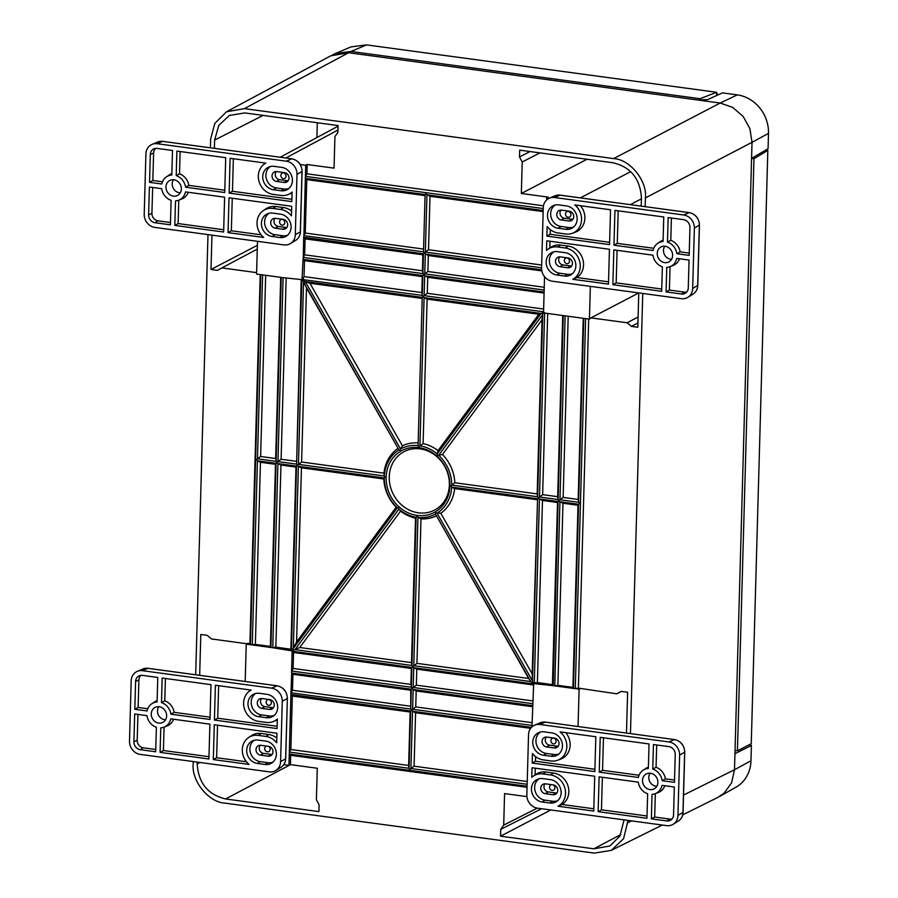 <?xml version="1.0" encoding="UTF-8"?>
<svg xmlns="http://www.w3.org/2000/svg" width="898" height="898" viewBox="0 0 898 898"><rect width="100%" height="100%" fill="white"/><g stroke="black" fill="none" stroke-linecap="round" stroke-linejoin="round"><path stroke-width="1.35" d="M335.65 53.397L351.096 46.864L366.53 44.9L716.525 92.27L717.704 95.031M716.492 95.592L716.57 92.415M766.331 149.719L767.835 150.404L753.972 158.722L751.57 158.396L734.946 753.703L751.402 745.463L749.437 744.644M767.835 150.404L751.256 743.701L737.438 750.807L753.972 158.722M735.035 750.481L737.438 750.807M366.53 44.9L350.995 51.467L700.137 98.724L716.525 92.27M700.092 100.25L700.137 98.724M350.995 51.467L335.493 53.453L332.26 55.081M296.587 641.924L396.175 507.224L397.354 507.819L293.309 648.524L298.394 466.331L301.447 467.824L296.587 641.924L292.097 650.376L293.231 651.364L411.89 667.427L411.329 668.438L293.545 652.487L293.096 668.46L291.558 671.592L292.131 651.072L291.435 649.142L296.542 466.084L297.272 465.344L298.394 466.331L384.288 477.961L384.995 477.22L384.333 475.985L298.45 464.367L303.546 282.174L398.97 449.887L400.014 450.414L400.53 448.978A36.964 32.822 62.7 0 1 418.086 445.588L418.76 446.8L423.093 443.59A38.94 34.573 62.7 0 1 438.033 450.605L538.867 314.233L541.056 313.447L437.191 453.939L437.169 455.443L442.445 454.511L542.044 319.811L542.616 312.818L541.056 313.447L424.081 297.62L422.958 296.621L422.228 297.361L418.086 445.588L422.228 297.361L305.253 281.534L303.288 280.423L306.476 287.921L301.605 462.021L297.272 465.344L296.598 464.109L301.829 279.648L282.5 277.572M533.131 684.916L416.795 669.167L413.742 667.674L532.413 683.737L534.321 682.02L533.861 683.603L532.66 682.289L532.155 673.803L440.806 513.263L435.564 512.893L435.508 514.094L530.774 681.537L528.697 678.484L416.953 663.364L420.994 518.887L416.818 516.507L416.088 517.237L411.946 665.452L413.742 667.674L413.192 687.486L412.014 688.474L413.136 689.462L412.586 709.274L410.678 710.991L409.073 768.284L409.746 769.507L414.079 766.185L527.238 781.507M442.445 454.511A38.94 34.573 62.7 0 1 454.815 482.754L450.583 486.099L451.694 487.086A36.964 32.822 62.7 0 1 437.068 513.185L532.492 680.897L537.576 498.704L538.306 497.963L539.429 498.962L534.321 682.02M768.497 133.375L752.019 142.333L751.57 158.362L768.071 148.709L768.497 133.375A35.213 31.262 -117.3 0 0 737.325 94.885L722.475 92.876L707.68 99.577L698.24 100.06L720.196 103.034L613.603 158.609L244.413 108.636L348.559 52.735L698.24 100.06M645.179 206.652L645.426 197.897L752.019 142.333L749.897 128.65L743.106 116.381L732.678 107.39L720.196 103.034L737.325 94.885M553.595 738.1A2.997 2.66 62.7 0 1 553.437 743.903A2.997 2.66 62.7 0 1 553.595 738.1M553.235 784.886A5.074 4.501 62.7 0 1 557.546 788.893A5.074 4.501 62.7 0 1 555.694 794.158A5.074 4.501 62.7 0 1 552.966 794.719L545.266 793.686A5.074 4.501 62.7 0 1 540.877 789.342A5.074 4.501 62.7 0 1 543.346 784.122A5.074 4.501 62.7 0 1 545.535 783.842L553.235 784.886A2.997 2.66 62.7 0 1 552.135 790.375A2.997 2.66 62.7 0 1 551.338 784.628M567.008 257.894A2.997 2.66 62.7 0 1 566.84 263.698A2.997 2.66 62.7 0 1 567.008 257.894M568.311 211.412A2.997 2.66 62.7 0 1 568.142 217.226A2.997 2.66 62.7 0 1 568.311 211.412M282.253 219.348A2.997 2.66 62.7 0 1 282.084 225.151A2.997 2.66 62.7 0 1 282.253 219.348M283.543 172.876A2.997 2.66 62.7 0 1 283.386 178.68A2.997 2.66 62.7 0 1 283.543 172.876M268.839 699.553A2.997 2.66 62.7 0 1 268.67 705.357A2.997 2.66 62.7 0 1 268.839 699.553M268.48 746.339A5.074 4.501 62.7 0 1 272.79 750.346A5.074 4.501 62.7 0 1 270.938 755.622A5.074 4.501 62.7 0 1 268.199 756.183L260.51 755.139A5.074 4.501 62.7 0 1 256.121 750.807A5.074 4.501 62.7 0 1 258.59 745.576A5.074 4.501 62.7 0 1 260.779 745.295L268.48 746.339A2.997 2.66 62.7 0 1 267.38 751.839A2.997 2.66 62.7 0 1 266.571 746.081M543.155 211.602L430.007 196.28L425.832 193.8L425.102 194.54L423.497 251.822L425.102 194.54L305.511 178.354L305.376 176.917L306.914 173.797L543.47 205.81M305.511 178.354L306.757 179.6L305.264 233.053L303.917 235.635L423.497 251.822L424.17 253.056L428.514 249.734L541.662 265.045M530.662 728.323L415.572 712.743L412.53 711.25L410.734 709.027L410.723 690.214L292.939 674.275L291.693 673.029L411.284 689.215L410.723 690.214M544.076 293.074L427.74 277.325L423.564 274.844L427.897 271.51L544.244 287.259M544.109 291.996L424.698 275.832L424.137 295.644L422.958 296.621L422.284 295.397L302.009 279.491L303.086 259.039L304.489 260.644L304.04 276.618L421.824 292.557L422.273 276.584L304.489 260.644M303.3 257.423L303.692 237.252L423.452 253.797L422.891 273.609L303.3 257.423L304.658 254.83L422.442 270.781L422.879 254.796L424.17 253.056L428.346 255.537L427.897 271.51M291.749 671.053L411.34 687.239L411.89 667.427L416.953 663.364M418.423 512.814A32.957 29.252 -117.3 0 0 449.37 484.931A32.957 29.252 -117.3 0 0 420.208 448.91A32.957 29.252 -117.3 0 0 389.249 476.793A32.957 29.252 -117.3 0 0 418.423 512.814M210.413 147.8L210.648 139.055L214.824 123.419L226.554 111.756L330.689 55.856L348.559 52.735M662.264 825.049L611.28 850.384L594.207 853.1L225.016 803.126C208.751 802.486 191.252 780.878 193.205 763.839L193.261 761.56M611.28 850.384L623.571 838.71L628.028 820.413M630.452 733.61L642.755 293.455M734.946 753.703L734.497 769.732L683.535 795.056M226.554 111.756L244.413 108.636M207.988 234.603L195.685 674.757M645.426 197.897C647.368 180.846 629.868 159.238 613.603 158.609M624.054 819.874L619.979 836.083L609.798 846.006L593.87 848.812L500.534 836.184L500.725 829.37L503.699 825.116L504.575 793.596L526.924 796.616M527.07 787.31L290.671 755.319L290.413 764.613L317.286 768.25L316.399 799.759L319.116 804.788L318.925 811.601L225.6 798.962C207.898 794.73 198.424 783.034 197.19 763.884L197.246 762.099M199.67 675.296L200.804 634.482L207.214 635.346L211.501 638.961L246.95 643.754M251.676 644.865L271.151 647.503L270.399 646.437L255.369 644.405L250.665 644.73L249.902 643.664L247.691 643.372L246.243 644.135L245.199 681.459M249.902 643.664L260.218 274.564M256.626 272.622L221.862 267.918L217.406 270.354L210.996 269.479L211.962 235.141M214.386 148.338L214.611 140.077L218.798 125.383L229.338 115.46L244.761 112.924L338.086 125.552L337.895 132.354L334.92 136.619L334.045 168.139L307.172 164.502L306.914 173.797M546.68 199.917L546.736 197.897L548.207 197.122L521.345 193.485L522.221 161.977L519.504 156.937L519.695 150.134L613.031 162.774C630.699 166.983 640.173 178.68 641.43 197.852L641.206 206.113M590.94 317.881L638.77 292.939L637.816 327.254L631.417 326.389L627.13 322.775L590.94 317.881L589.436 319.127L590.356 286.361M588.695 319.026L578.379 688.126L575.281 688.553L585.619 318.599M626.478 733.071L627.623 692.246L621.214 691.381L616.758 693.817L578.379 688.126M682.738 814.868L717.805 797.435L724.203 793.08L731.623 782.73L734.497 769.732L750.975 760.786L751.402 745.463M503.699 825.116L537.296 808.121M500.725 829.37L541.595 808.716M500.534 836.184L550.833 809.962M616.758 693.817L621.517 691.426M627.13 322.775L638.108 316.994M631.417 326.389L637.939 322.954M519.504 156.937L530.044 151.537M522.221 161.977L539.956 152.873M521.345 193.485L587.023 159.249M546.736 197.897L549.25 198.245M307.172 164.502L305.702 165.277L305.376 176.917M300.258 164.536L305.702 165.277M210.996 269.479L257.389 245.311M316.904 137.54L317.308 122.745M221.862 267.918L257.277 249.105M290.413 764.613L288.943 765.354L283.768 764.647M290.671 755.319L289.437 754.062L527.104 786.233M289.482 752.097L290.84 749.504L408.624 765.444L409.073 768.284L289.482 752.097L289.437 754.062M289.268 753.703L288.943 765.354M719.152 796.717L735.945 787.22A35.213 31.262 -117.3 0 0 750.975 760.786M578.065 726.516L579.098 689.181L575.281 688.553M573.676 688.452L554.189 685.814L557.883 685.354L572.913 687.385L574.686 688.586M552.932 685.533L552.427 684.613L537.397 682.581L542.482 500.455L539.429 498.962L558.073 501.477L553.179 685.679L533.861 683.603M533.681 683.58L531.964 726.875M580.591 688.429L579.098 689.181M573.429 688.306L578.57 504.261L578.009 505.26L562.979 503.228L559.925 501.735L578.57 504.261L579.289 503.52L578.166 499.456L583.229 318.285M585.025 318.521L589.436 319.127M544.536 276.685L543.548 312.178L544.21 312.998L584.014 318.386M257.49 241.304L256.581 274.07L281.489 277.437M303.917 235.635L305.354 177.995M265.673 275.304L260.622 456.476L256.278 459.798L257.412 460.786L276.045 463.312L275.484 464.311L260.454 462.279L257.412 460.786L252.271 644.831M262.003 274.799L260.992 274.665M250.665 644.73L246.243 644.135M289.302 752.636L290.93 694.446L410.678 710.991L410.117 712.002L292.333 696.062L291.087 694.805M292.939 674.275L292.49 690.248L290.952 693.379L291.693 673.029M291.637 650.814L272.161 647.638L272.768 647.604L277.909 463.559L280.951 465.052L275.866 647.177L272.768 647.604M531.93 726.909L531.986 725.999M532.57 705.289L532.593 704.223M532.413 683.737L533.67 683.76M537.397 682.581L533.872 683.064M553.179 685.679L554.189 685.814M578.009 505.26L572.913 687.385M564.528 315.748L563.517 315.613M544.222 312.459L544.603 313.93L542.807 311.707L424.137 295.644L427.291 293.298L543.638 309.047M544.042 312.437L542.964 313.424M544.053 312.246L542.807 311.707M544.121 291.659L544.154 290.582M306.757 179.6L424.541 195.551M303.726 236.174L303.692 237.252M304.658 254.83L305.096 238.857L303.861 237.611M303.12 257.962L303.086 259.039M302.514 279.559L304.04 276.618M301.997 279.682L301.717 281.052M303.625 279.334L302.435 280.311L303.053 280.951M255.369 644.405L260.454 462.279M271.151 647.503L272.161 647.638M291.468 650.253L290.896 649.22L275.866 647.177M291.435 649.142L291.457 650.792M291.626 651.005L293.231 651.364M293.545 652.487L292.131 651.072M291.558 671.592L291.536 672.669M290.952 693.379L290.93 694.446M290.84 749.504L292.333 696.062M415.572 712.743L414.079 766.185M532.525 706.704L416.189 690.955L415.74 706.928L532.076 722.677M416.795 669.167L416.346 685.152L532.694 700.9M552.427 684.613L557.512 502.487L542.482 500.455M562.979 503.228L557.883 685.354M568.198 316.242L563.136 497.413L578.166 499.456M563.136 497.413L558.803 500.736L559.925 501.735L554.784 685.78M547.701 313.469L542.639 494.641L557.669 496.684L562.732 315.512M454.815 482.754L537.172 493.9L537.633 496.74L451.75 485.111A36.964 32.822 62.7 0 0 438.684 455.252L542.718 314.547L537.633 496.74L538.306 497.963L542.639 494.641M427.74 277.325L427.291 293.298M541.831 270.904L428.346 255.537M430.007 196.28L428.514 249.734M305.264 233.053L423.048 248.993M422.879 254.796L305.096 238.857M421.824 292.557L422.284 295.397L422.835 275.585L423.564 274.844L422.442 270.781M301.2 280.109L296.598 464.109L277.953 461.594L276.775 462.571L275.652 458.508L280.704 277.336M286.17 278.077L281.108 459.248L296.138 461.28M260.622 456.476L275.652 458.508M270.399 646.437L275.484 464.311M290.896 649.22L295.981 467.083L280.951 465.052M270.904 647.357L276.045 463.312L276.775 462.571L277.909 463.559L296.542 466.084L295.981 467.083M293.096 668.46L410.88 684.411L411.329 668.438M292.49 690.248L410.274 706.198M408.624 765.444L410.117 712.002M416.189 690.955L413.136 689.462L532.559 705.626M415.74 706.928L412.586 709.274L532.009 725.438M416.346 685.152L413.192 687.486L532.615 703.65M528.697 678.484L435.508 514.094A36.964 32.822 62.7 0 1 417.94 517.484L413.798 665.71L530.774 681.537L532.278 682.884L532.66 682.289M563.271 315.58L558.129 499.513L558.803 500.736L557.512 502.487M544.603 313.93L539.485 496.987L558.129 499.513L557.669 496.684M422.273 276.584L422.835 275.585L303.243 259.387M281.108 459.248L277.953 461.594L283.094 277.662M291.143 692.841L410.734 709.027L411.284 689.215L412.014 688.474L410.88 684.411M292.748 649.815L292.95 650.489L299.752 647.503L411.486 662.623L415.527 518.146A38.94 34.573 62.7 0 1 400.587 511.13L299.752 647.503M532.155 673.803L537.576 498.704L451.694 487.086L454.646 488.568A38.94 34.573 62.7 0 1 440.806 513.263M537.172 493.9L542.044 319.811M438.033 450.605L437.191 453.939A36.964 32.822 62.7 0 0 419.938 445.835L424.081 297.62L427.134 299.113L538.867 314.233M309.933 283.24L402.416 445.79L400.53 448.978L305.253 281.534L309.933 283.24L421.667 298.372M400.587 511.13L398.847 509.132L294.971 649.624L411.946 665.452L411.486 662.623M436.215 515.946A38.94 34.573 62.7 0 1 420.994 518.887M537.015 499.715L454.646 488.568M427.134 299.113L423.093 443.59M402.416 445.79A38.94 34.573 62.7 0 1 417.626 442.849M301.605 462.021L383.974 473.167L384.333 475.985A36.964 32.822 62.7 0 1 398.97 449.887L306.476 287.921M383.974 473.167A38.94 34.573 62.7 0 1 397.814 448.461M396.175 507.224A38.94 34.573 62.7 0 1 383.805 478.982L301.447 467.824M415.527 518.146L416.088 517.237A36.964 32.822 62.7 0 1 398.847 509.132L398.409 507.864L397.354 507.819A36.964 32.822 62.7 0 1 384.288 477.961L383.805 478.982M159.159 706.737A8.441 7.487 62.7 0 1 166.343 713.461A8.441 7.487 62.7 0 1 163.144 722.228A8.441 7.487 62.7 0 1 158.71 723.092A8.441 7.487 62.7 0 1 151.425 715.953A8.441 7.487 62.7 0 1 155.399 707.254A8.441 7.487 62.7 0 1 159.159 706.737M158.856 706.692A8.06 7.15 -117.3 0 0 158.261 714.673A8.06 7.15 -117.3 0 0 164.626 719.668A8.06 7.15 -117.3 0 0 165.591 719.736M260.285 745.261A4.827 4.277 -117.3 0 0 263.473 753.366L271.174 754.41A4.827 4.277 -117.3 0 0 272.184 754.421M261.599 698.509A4.827 4.277 -117.3 0 0 264.775 706.614L272.476 707.658A4.827 4.277 -117.3 0 0 273.486 707.669M269.782 699.587A5.074 4.501 62.7 0 1 274.092 703.594A5.074 4.501 62.7 0 1 272.24 708.87A5.074 4.501 62.7 0 1 269.512 709.431L261.812 708.387A5.074 4.501 62.7 0 1 257.423 704.043A5.074 4.501 62.7 0 1 259.892 698.824A5.074 4.501 62.7 0 1 262.093 698.543L269.782 699.587M272.891 762.133A11.797 10.473 62.7 0 1 268.019 762.705L260.33 761.661A11.797 10.473 62.7 0 1 250.34 752.479A11.797 10.473 62.7 0 1 254.403 740.21M161.483 702.573L162.168 678.046L210.996 684.646L210.02 719.478L170.889 714.191A13.257 11.775 -117.3 0 0 161.483 702.573L164.794 700.788L165.423 678.484M265.707 741.097A12.056 10.697 62.7 0 1 275.955 750.616A12.056 10.697 62.7 0 1 271.544 763.143A12.056 10.697 62.7 0 1 265.056 764.479L257.356 763.435A12.056 10.697 62.7 0 1 246.939 753.13A12.056 10.697 62.7 0 1 252.809 740.727A12.056 10.697 62.7 0 1 258.018 740.053L265.707 741.097M259.32 693.301L267.02 694.345A12.056 10.697 62.7 0 1 277.257 703.864A12.056 10.697 62.7 0 1 272.857 716.391A12.056 10.697 62.7 0 1 266.369 717.726L258.669 716.683A12.056 10.697 62.7 0 1 248.241 706.378A12.056 10.697 62.7 0 1 254.112 693.974A12.056 10.697 62.7 0 1 259.32 693.301M140.167 754.376L269.265 771.853A12.056 10.697 -117.3 0 0 275.753 770.518A12.056 10.697 -117.3 0 0 280.591 761.65L282.275 701.338A12.056 10.697 -117.3 0 0 271.6 688.16L142.513 670.694A12.056 10.697 -117.3 0 0 137.304 671.356A12.056 10.697 -117.3 0 0 131.187 680.886L129.503 741.198A12.056 10.697 -117.3 0 0 140.167 754.376M135.587 681.481A7.229 6.421 62.7 0 1 139.459 675.689A7.229 6.421 62.7 0 1 142.378 675.363L157.767 677.451L157.083 701.978A13.257 11.775 -117.3 0 0 151.818 703.74A13.257 11.775 -117.3 0 0 147.104 710.969L134.812 709.297L135.587 681.481L138.887 679.999L138.124 707.456L134.812 709.297M133.903 741.793L134.678 713.977L146.969 715.639A13.257 11.775 -117.3 0 0 156.387 727.257L155.691 751.783L140.301 749.695A7.229 6.421 62.7 0 1 133.903 741.793L137.203 740.311A6.858 6.084 -117.3 0 0 143.265 747.81L155.758 749.493M258.534 721.352L266.235 722.396A16.871 14.985 -117.3 0 0 273.048 721.644A16.871 14.985 -117.3 0 0 277.37 718.972L277.1 728.559L214.42 720.073L215.397 685.241L251.092 690.079A16.871 14.985 -117.3 0 0 249.936 690.775A16.871 14.985 -117.3 0 0 244.278 708.309A16.871 14.985 -117.3 0 0 258.534 721.352M213.32 759.585L214.285 724.753L276.966 733.239L276.696 742.826A16.871 14.985 -117.3 0 0 265.842 736.427L258.141 735.383A16.871 14.985 -117.3 0 0 248.634 737.527A16.871 14.985 -117.3 0 0 249.015 764.411L213.32 759.585L216.631 757.732L246.422 761.762M160.091 752.378L160.776 727.851A13.257 11.775 -117.3 0 0 163.93 727.178A13.257 11.775 -117.3 0 0 170.766 718.86L209.896 724.158L208.92 758.99L160.091 752.378L163.414 750.526L208.987 756.7M255.706 693.458A11.797 10.473 -117.3 0 0 251.642 705.727A11.797 10.473 -117.3 0 0 261.632 714.909L269.333 715.953A11.797 10.473 -117.3 0 0 274.193 715.38M170.889 714.191L174.145 712.327A13.638 12.112 -117.3 0 0 164.794 700.788M174.145 712.327L210.087 717.199M141.121 675.318A6.858 6.084 -117.3 0 0 138.887 679.999M138.124 707.456L147.777 708.758M157.128 700.631A13.638 12.112 -117.3 0 0 154.579 701.888L151.818 703.74M137.922 714.415L137.203 740.311M273.048 721.644L276.157 720.465A17.253 15.322 -117.3 0 0 277.336 719.949M218.641 685.69L217.731 718.232L214.42 720.073M217.731 718.232L277.168 726.269M217.541 725.191L216.631 757.732M258.141 735.383L261.116 733.486A17.253 15.322 -117.3 0 0 251.384 735.675L248.634 737.527M261.116 733.486L268.805 734.53L265.842 736.427M276.831 737.999A17.253 15.322 -117.3 0 0 268.805 734.53M163.93 727.178L167.028 725.999A13.638 12.112 -117.3 0 0 173.55 719.242M164.065 727.133L163.414 750.526M665.149 246.265A8.441 7.487 62.7 0 1 672.333 253A8.441 7.487 62.7 0 1 669.122 261.767A8.441 7.487 62.7 0 1 664.688 262.631A8.441 7.487 62.7 0 1 657.415 255.492A8.441 7.487 62.7 0 1 661.388 246.793A8.441 7.487 62.7 0 1 665.149 246.265M664.834 246.232A8.06 7.15 -117.3 0 0 664.251 254.201A8.06 7.15 -117.3 0 0 670.615 259.208A8.06 7.15 -117.3 0 0 671.581 259.275M561.07 210.087A4.827 4.277 -117.3 0 0 564.258 218.192L571.947 219.235A4.827 4.277 -117.3 0 0 572.958 219.247M559.768 256.839A4.827 4.277 -117.3 0 0 562.945 264.944L570.645 265.988A4.827 4.277 -117.3 0 0 571.656 265.999M569.265 211.176A5.074 4.501 62.7 0 1 573.575 215.172A5.074 4.501 62.7 0 1 571.723 220.448A5.074 4.501 62.7 0 1 568.984 221.009L561.284 219.965A5.074 4.501 62.7 0 1 556.906 215.632A5.074 4.501 62.7 0 1 559.375 210.413A5.074 4.501 62.7 0 1 561.564 210.132L569.265 211.176M559.982 266.717A5.074 4.501 62.7 0 1 555.593 262.384A5.074 4.501 62.7 0 1 558.062 257.165A5.074 4.501 62.7 0 1 560.262 256.884L567.951 257.928A5.074 4.501 62.7 0 1 572.262 261.924A5.074 4.501 62.7 0 1 570.41 267.2A5.074 4.501 62.7 0 1 567.682 267.761L559.982 266.717L562.945 264.944M573.676 226.97A11.797 10.473 62.7 0 1 568.804 227.531L561.104 226.487A11.797 10.473 62.7 0 1 551.114 217.305A11.797 10.473 62.7 0 1 555.189 205.047M662.365 266.796L661.68 291.322L612.863 284.711L613.828 249.88L652.958 255.178A13.257 11.775 -117.3 0 0 662.365 266.796M558.141 228.26A12.056 10.697 62.7 0 1 547.724 217.967A12.056 10.697 62.7 0 1 553.595 205.563A12.056 10.697 62.7 0 1 558.792 204.89L566.492 205.934A12.056 10.697 62.7 0 1 576.729 215.441A12.056 10.697 62.7 0 1 572.329 227.969A12.056 10.697 62.7 0 1 565.841 229.304L558.141 228.26L561.104 226.487M564.539 276.056L556.839 275.012A12.056 10.697 62.7 0 1 546.411 264.719A12.056 10.697 62.7 0 1 552.281 252.316A12.056 10.697 62.7 0 1 557.49 251.642L565.19 252.686A12.056 10.697 62.7 0 1 575.427 262.194A12.056 10.697 62.7 0 1 571.027 274.721A12.056 10.697 62.7 0 1 564.539 276.056L567.502 274.283A11.797 10.473 -117.3 0 0 572.374 273.722M683.681 214.992L554.582 197.515A12.056 10.697 -117.3 0 0 549.385 198.189A12.056 10.697 -117.3 0 0 543.268 207.719L541.584 268.031A12.056 10.697 -117.3 0 0 552.248 281.197L681.346 298.675A12.056 10.697 -117.3 0 0 687.834 297.339A12.056 10.697 -117.3 0 0 692.672 288.471L694.356 228.159A12.056 10.697 -117.3 0 0 683.681 214.992L689.114 212.624A11.595 10.293 62.7 0 1 699.374 225.297L697.679 285.609A11.595 10.293 62.7 0 1 693.032 294.129L687.834 297.339M688.272 287.876A7.229 6.421 62.7 0 1 685.556 293.085A7.229 6.421 62.7 0 1 681.481 294.005L666.08 291.917L666.765 267.391A13.257 11.775 -117.3 0 0 669.919 266.717A13.257 11.775 -117.3 0 0 676.744 258.399L689.047 260.061L688.272 287.876M689.956 227.564L689.181 255.391L676.879 253.719A13.257 11.775 -117.3 0 0 667.472 242.101L668.157 217.574L683.558 219.662A7.229 6.421 62.7 0 1 689.956 227.564M565.313 248.005L557.624 246.961A16.871 14.985 -117.3 0 0 548.106 249.105A16.871 14.985 -117.3 0 0 546.489 250.385L546.759 240.799L609.439 249.285L608.462 284.116L572.756 279.289A16.871 14.985 -117.3 0 0 579.771 261.789A16.871 14.985 -117.3 0 0 565.313 248.005L568.288 246.108L560.588 245.075A17.253 15.322 -117.3 0 0 550.867 247.264L548.106 249.105M610.539 209.784L609.562 244.615L546.882 236.129L547.151 226.543A16.871 14.985 -117.3 0 0 558.017 232.941L565.706 233.985A16.871 14.985 -117.3 0 0 572.531 233.233A16.871 14.985 -117.3 0 0 581.511 220.616A16.871 14.985 -117.3 0 0 574.832 204.946L610.539 209.784M663.757 216.979L663.072 241.506A13.257 11.775 -117.3 0 0 657.807 243.279A13.257 11.775 -117.3 0 0 653.093 250.497L613.963 245.21L614.939 210.379L663.757 216.979M553.875 251.799A11.797 10.473 -117.3 0 0 549.812 264.057A11.797 10.473 -117.3 0 0 559.802 273.25L567.502 274.283M612.863 284.711L616.174 282.859L661.747 289.033M617.083 250.318L616.174 282.859M666.08 291.917L669.392 290.065L684.444 292.108A6.858 6.084 -117.3 0 0 686.813 291.929M669.919 266.717L673.017 265.539A13.638 12.112 -117.3 0 0 679.539 258.77M670.054 266.672L669.392 290.065M676.879 253.719L680.134 251.867L689.237 253.101M671.412 218.023L670.784 240.327L667.472 242.101M680.134 251.867A13.638 12.112 -117.3 0 0 670.784 240.327M572.756 279.289L576.842 277.538A17.253 15.322 -117.3 0 0 582.903 259.612A17.253 15.322 -117.3 0 0 568.288 246.108M576.842 277.538L608.53 281.826M550.003 241.248L549.812 247.96M546.882 236.129L550.193 234.277L609.63 242.325M572.531 233.233L575.629 232.054A17.253 15.322 -117.3 0 0 580.546 205.721M550.328 229.663L550.193 234.277M663.117 240.17A13.638 12.112 -117.3 0 0 660.558 241.427L657.807 243.279M618.183 210.817L617.274 243.358L613.963 245.21M617.274 243.358L653.766 248.297M173.886 179.768A8.441 7.487 62.7 0 1 181.07 186.503A8.441 7.487 62.7 0 1 177.86 195.27A8.441 7.487 62.7 0 1 173.426 196.134A8.441 7.487 62.7 0 1 166.141 188.995A8.441 7.487 62.7 0 1 170.126 180.296A8.441 7.487 62.7 0 1 173.886 179.768M173.572 179.735A8.06 7.15 -117.3 0 0 172.977 187.704A8.06 7.15 -117.3 0 0 179.353 192.711A8.06 7.15 -117.3 0 0 180.307 192.778M276.315 171.552A4.827 4.277 -117.3 0 0 279.491 179.656L287.192 180.7A4.827 4.277 -117.3 0 0 288.202 180.711M275.012 218.304A4.827 4.277 -117.3 0 0 278.189 226.408L285.89 227.452A4.827 4.277 -117.3 0 0 286.9 227.463M284.509 172.629A5.074 4.501 62.7 0 1 288.819 176.637A5.074 4.501 62.7 0 1 286.956 181.901A5.074 4.501 62.7 0 1 284.228 182.462L276.528 181.43A5.074 4.501 62.7 0 1 272.15 177.086A5.074 4.501 62.7 0 1 274.62 171.866A5.074 4.501 62.7 0 1 276.808 171.585L284.509 172.629M275.226 228.182A5.074 4.501 62.7 0 1 270.837 223.838A5.074 4.501 62.7 0 1 273.306 218.618A5.074 4.501 62.7 0 1 275.506 218.337L283.196 219.381A5.074 4.501 62.7 0 1 287.506 223.389A5.074 4.501 62.7 0 1 285.654 228.653A5.074 4.501 62.7 0 1 282.926 229.226L275.226 228.182L278.189 226.408M288.92 188.423A11.797 10.473 62.7 0 1 284.049 188.995L276.348 187.951A11.797 10.473 62.7 0 1 266.358 178.769A11.797 10.473 62.7 0 1 270.433 166.5M175.503 200.894A13.257 11.775 -117.3 0 0 178.657 200.22A13.257 11.775 -117.3 0 0 185.482 191.903L224.612 197.201L223.636 232.032L174.818 225.42L175.503 200.894M281.085 190.769L273.385 189.725A12.056 10.697 62.7 0 1 262.968 179.42A12.056 10.697 62.7 0 1 268.828 167.017A12.056 10.697 62.7 0 1 274.036 166.343L281.736 167.387A12.056 10.697 62.7 0 1 291.973 176.906A12.056 10.697 62.7 0 1 287.573 189.433A12.056 10.697 62.7 0 1 281.085 190.769L284.049 188.995M279.783 237.521L272.083 236.477A12.056 10.697 62.7 0 1 261.655 226.173A12.056 10.697 62.7 0 1 267.525 213.769A12.056 10.697 62.7 0 1 272.734 213.095L280.434 214.139A12.056 10.697 62.7 0 1 290.671 223.658A12.056 10.697 62.7 0 1 286.271 236.185A12.056 10.697 62.7 0 1 279.783 237.521L282.747 235.747A11.797 10.473 -117.3 0 0 287.607 235.175M154.894 227.418L283.981 244.896A12.056 10.697 -117.3 0 0 290.481 243.56A12.056 10.697 -117.3 0 0 295.307 234.692L296.991 174.38A12.056 10.697 -117.3 0 0 286.327 161.202L157.229 143.725A12.056 10.697 -117.3 0 0 152.02 144.398A12.056 10.697 -117.3 0 0 145.903 153.928L144.219 214.24A12.056 10.697 -117.3 0 0 154.894 227.418M149.394 187.02L161.696 188.681A13.257 11.775 -117.3 0 0 171.103 200.299L170.418 224.826L155.017 222.738A7.229 6.421 62.7 0 1 148.619 214.835L149.394 187.02M157.094 148.406L172.495 150.494L171.81 175.009A13.257 11.775 -117.3 0 0 166.545 176.783A13.257 11.775 -117.3 0 0 161.82 184.011L149.528 182.339L150.303 154.523A7.229 6.421 62.7 0 1 154.175 148.731A7.229 6.421 62.7 0 1 157.094 148.406M228.036 232.627L229.012 197.796L291.693 206.282L291.423 215.868A16.871 14.985 -117.3 0 0 280.558 209.47L272.869 208.426A16.871 14.985 -117.3 0 0 263.35 210.57A16.871 14.985 -117.3 0 0 263.731 237.454L228.036 232.627L231.347 230.775L261.138 234.805M273.25 194.395L280.951 195.438A16.871 14.985 -117.3 0 0 287.775 194.686A16.871 14.985 -117.3 0 0 292.086 192.015L291.816 201.601L229.136 193.115L230.113 158.284L265.808 163.122A16.871 14.985 -117.3 0 0 264.663 163.818A16.871 14.985 -117.3 0 0 258.994 181.351A16.871 14.985 -117.3 0 0 273.25 194.395M176.895 151.089L225.712 157.689L224.736 192.52L185.617 187.222A13.257 11.775 -117.3 0 0 176.21 175.604L176.895 151.089M269.119 213.253A11.797 10.473 -117.3 0 0 265.056 225.521A11.797 10.473 -117.3 0 0 275.046 234.704L282.747 235.747M178.657 200.22L181.755 199.042A13.638 12.112 -117.3 0 0 188.266 192.284M178.781 200.175L178.13 223.568L174.818 225.42M178.13 223.568L223.703 229.742M152.649 187.458L151.919 213.354A6.858 6.084 -117.3 0 0 157.992 220.841L170.474 222.536M155.837 148.361A6.858 6.084 -117.3 0 0 153.603 153.042L152.84 180.498L149.528 182.339M152.84 180.498L162.493 181.8M171.844 173.673A13.638 12.112 -117.3 0 0 169.295 174.93L166.545 176.783M232.256 198.233L231.347 230.775M272.869 208.426L275.832 206.529A17.253 15.322 -117.3 0 0 266.111 208.718L263.35 210.57M275.832 206.529L283.532 207.573L280.558 209.47M291.558 211.041A17.253 15.322 -117.3 0 0 283.532 207.573M287.775 194.686L290.873 193.508A17.253 15.322 -117.3 0 0 292.063 192.991M233.357 158.733L232.459 191.274L229.136 193.115M232.459 191.274L291.884 199.311M180.139 151.526L179.521 173.83L176.21 175.604M185.617 187.222L188.861 185.37A13.638 12.112 -117.3 0 0 179.521 173.83M188.861 185.37L224.803 190.23M650.433 773.223A8.441 7.487 62.7 0 1 657.617 779.958A8.441 7.487 62.7 0 1 654.406 788.725A8.441 7.487 62.7 0 1 649.972 789.589A8.441 7.487 62.7 0 1 642.687 782.45A8.441 7.487 62.7 0 1 646.672 773.75A8.441 7.487 62.7 0 1 650.433 773.223M650.118 773.189A8.06 7.15 -117.3 0 0 649.535 781.159A8.06 7.15 -117.3 0 0 655.899 786.165A8.06 7.15 -117.3 0 0 656.853 786.233M545.041 783.797A4.827 4.277 -117.3 0 0 548.229 791.913L555.929 792.945A4.827 4.277 -117.3 0 0 556.94 792.956M546.354 737.045A4.827 4.277 -117.3 0 0 549.531 745.16L557.231 746.193A4.827 4.277 -117.3 0 0 558.242 746.204M554.537 738.134A5.074 4.501 62.7 0 1 558.848 742.13A5.074 4.501 62.7 0 1 556.996 747.405A5.074 4.501 62.7 0 1 554.268 747.967L546.568 746.923A5.074 4.501 62.7 0 1 542.179 742.59A5.074 4.501 62.7 0 1 544.648 737.37A5.074 4.501 62.7 0 1 546.848 737.09L554.537 738.134M557.647 800.679A11.797 10.473 62.7 0 1 552.775 801.24L545.086 800.208A11.797 10.473 62.7 0 1 535.096 791.026A11.797 10.473 62.7 0 1 539.159 778.757M648.356 768.464A13.257 11.775 -117.3 0 0 643.091 770.237A13.257 11.775 -117.3 0 0 638.377 777.466L599.247 772.168L600.212 737.337L649.041 743.948L648.356 768.464M542.774 778.6L550.463 779.644A12.056 10.697 62.7 0 1 560.711 789.162A12.056 10.697 62.7 0 1 556.3 801.69A12.056 10.697 62.7 0 1 549.812 803.014L542.123 801.981A12.056 10.697 62.7 0 1 531.695 791.677A12.056 10.697 62.7 0 1 537.565 779.273A12.056 10.697 62.7 0 1 542.774 778.6M544.076 731.848L551.776 732.891A12.056 10.697 62.7 0 1 562.013 742.41A12.056 10.697 62.7 0 1 557.613 754.937A12.056 10.697 62.7 0 1 551.125 756.262L543.425 755.229A12.056 10.697 62.7 0 1 533.008 744.925A12.056 10.697 62.7 0 1 538.867 732.521A12.056 10.697 62.7 0 1 544.076 731.848M668.965 741.95L539.866 724.473A12.056 10.697 -117.3 0 0 534.658 725.146A12.056 10.697 -117.3 0 0 528.54 734.676L526.857 794.988A12.056 10.697 -117.3 0 0 537.532 808.166L666.63 825.632A12.056 10.697 -117.3 0 0 673.118 824.297A12.056 10.697 -117.3 0 0 677.945 815.44L679.629 755.128A12.056 10.697 -117.3 0 0 668.965 741.95L674.387 739.582A11.595 10.293 62.7 0 1 684.646 752.255L682.963 812.567A11.595 10.293 62.7 0 1 678.316 821.086L673.118 824.297M674.454 782.349L662.163 780.676A13.257 11.775 -117.3 0 0 652.756 769.07L653.441 744.543L668.83 746.62A7.229 6.421 62.7 0 1 675.24 754.533L674.454 782.349M666.754 820.963L651.364 818.875L652.049 794.348A13.257 11.775 -117.3 0 0 655.203 793.675A13.257 11.775 -117.3 0 0 662.028 785.357L674.331 787.018L673.556 814.834A7.229 6.421 62.7 0 1 670.828 820.042A7.229 6.421 62.7 0 1 666.754 820.963L669.728 819.066A6.858 6.084 -117.3 0 0 672.097 818.897M595.823 736.742L594.846 771.573L532.166 763.087L532.435 753.501A16.871 14.985 -117.3 0 0 543.29 759.899L550.99 760.943A16.871 14.985 -117.3 0 0 557.804 760.191A16.871 14.985 -117.3 0 0 566.795 747.585A16.871 14.985 -117.3 0 0 560.116 731.904L595.823 736.742M550.597 774.963L542.897 773.93A16.871 14.985 -117.3 0 0 533.39 776.063A16.871 14.985 -117.3 0 0 531.773 777.354L532.031 767.756L594.712 776.242L593.746 811.074L558.04 806.247A16.871 14.985 -117.3 0 0 565.044 788.747A16.871 14.985 -117.3 0 0 550.597 774.963L553.561 773.077L545.872 772.033A17.253 15.322 -117.3 0 0 536.14 774.222L533.39 776.063M646.964 818.28L598.135 811.669L599.112 776.837L638.242 782.136A13.257 11.775 -117.3 0 0 647.649 793.753L646.964 818.28M540.473 732.005A11.797 10.473 -117.3 0 0 536.398 744.262A11.797 10.473 -117.3 0 0 546.388 753.456L554.088 754.488A11.797 10.473 -117.3 0 0 558.96 753.927M599.247 772.168L602.558 770.316L639.039 775.255M648.39 767.128A13.638 12.112 -117.3 0 0 645.842 768.385L643.091 770.237M603.467 737.774L602.558 770.316M662.163 780.676L665.418 778.824A13.638 12.112 -117.3 0 0 656.068 767.285L652.756 769.07M665.418 778.824L674.521 780.059M656.685 744.981L656.068 767.285M655.327 793.63L654.676 817.023L651.364 818.875M654.676 817.023L669.728 819.066M655.203 793.675L658.301 792.496A13.638 12.112 -117.3 0 0 664.823 785.739M532.166 763.087L535.477 761.235L594.914 769.283M557.804 760.191L560.913 759.012A17.253 15.322 -117.3 0 0 565.83 732.678M535.612 756.632L535.477 761.235M558.04 806.247L562.114 804.496A17.253 15.322 -117.3 0 0 568.187 786.569A17.253 15.322 -117.3 0 0 553.561 773.077M562.114 804.496L593.803 808.784M535.287 768.205L535.096 774.918M602.367 777.275L601.458 809.828L598.135 811.669M601.458 809.828L647.031 815.99M418.962 447.664A34.932 31.015 62.7 0 1 449.887 485.852A34.932 31.015 62.7 0 1 417.065 515.407A34.932 31.015 62.7 0 1 386.151 477.22A34.932 31.015 62.7 0 1 418.962 447.664M543.189 210.525L426.954 194.787L425.36 252.08L541.584 267.806M531.481 727.346L412.53 711.25L410.925 768.531L527.16 784.268M541.651 269.793L425.304 254.044L424.743 273.856L544.166 290.02M631.575 820.895L627.971 822.68M593.87 848.812L620.799 834.556M580.389 197.874L630.699 171.653M543.245 208.549L305.567 176.378M337.962 130.03L285.845 158.014M263.08 115.404L214.622 140.077M260.746 274.631L250.419 644.584M197.19 763.884L199.973 762.469M225.6 798.962L290.525 764.625M583.756 318.352L578.626 502.285L559.982 499.759L565.123 315.827M641.408 198.851L630.306 204.632M281.242 277.403L276.101 461.336L257.468 458.811L262.598 274.878M263.473 753.366L260.51 755.139M268.199 756.183L271.174 754.41M269.512 709.431L272.476 707.658M261.812 708.387L264.775 706.614M285.609 758.563L285.609 758.788A11.595 10.293 62.7 0 1 280.962 767.307L275.753 770.518M280.962 767.307C283.925 765.343 285.508 762.469 285.699 758.675L287.382 698.363L285.609 758.788L280.591 761.65M287.382 698.363C286.967 691.505 283.555 687.318 277.145 685.78L277.033 685.803A11.595 10.293 62.7 0 1 287.293 698.476L282.275 701.338M148.148 668.359L277.033 685.803L271.6 688.16M277.145 685.78L148.047 668.314L142.928 668.976A11.595 10.293 62.7 0 1 147.934 668.325L142.513 670.694M260.33 761.661L257.356 763.435M268.019 762.705L265.056 764.479M266.369 717.726L269.333 715.953M261.632 714.909L258.669 716.683M143.265 747.81L140.301 749.695M568.984 221.009L571.947 219.235M561.284 219.965L564.258 218.192M567.682 267.761L570.645 265.988M689.327 212.658L560.128 195.135L555.009 195.798A11.595 10.293 62.7 0 1 560.015 195.158L560.229 195.18M697.69 285.396L692.672 288.471M699.374 225.084L694.356 228.159M693.032 294.129C696.006 292.176 697.578 289.291 697.768 285.497L699.452 225.196C699.037 218.337 695.624 214.139 689.226 212.613L560.015 195.158L554.582 197.515M568.804 227.531L565.841 229.304M559.802 273.25L556.839 275.012M684.444 292.108L681.481 294.005M557.624 246.961L560.588 245.075M284.228 182.462L287.192 180.7M276.528 181.43L279.491 179.656M282.926 229.226L285.89 227.452M157.229 143.725L162.65 141.368L291.861 158.823L162.763 141.356L157.644 142.019A11.595 10.293 62.7 0 1 162.65 141.368L162.864 141.401M300.325 231.605L300.325 231.819A11.595 10.293 62.7 0 1 295.678 240.35L290.481 243.56M302.009 171.293L300.325 231.819L295.307 234.692M286.327 161.202L291.749 158.845A11.595 10.293 62.7 0 1 302.009 171.507L296.991 174.38M276.348 187.951L273.385 189.725M275.046 234.704L272.083 236.477M151.919 213.354L148.619 214.835M157.992 220.841L155.017 222.738M153.603 153.042L150.303 154.523M548.229 791.913L545.266 793.686M552.966 794.719L555.929 792.945M554.268 747.967L557.231 746.193M546.568 746.923L549.531 745.16M682.974 812.353L677.945 815.44M678.316 821.086C681.29 819.133 682.862 816.26 683.052 812.466L684.736 752.154L679.629 755.128M684.736 752.154C684.321 745.295 680.909 741.097 674.499 739.57L545.513 722.138M674.499 739.57L545.4 722.093L540.282 722.755A11.595 10.293 62.7 0 1 545.288 722.115L539.866 724.473M549.812 803.014L552.775 801.24M545.086 800.208L542.123 801.981M551.125 756.262L554.088 754.488M546.388 753.456L543.425 755.229M542.897 773.93L545.872 772.033M338.075 126.18L280.198 157.251M142.928 668.976L137.304 671.356M249.936 690.775L250.991 690.068M555.009 195.798L549.385 198.189M291.861 158.823C298.271 160.36 301.683 164.547 302.098 171.406L300.415 231.718C300.224 235.512 298.641 238.385 295.678 240.35M157.644 142.019L152.02 144.398M264.663 163.818L265.707 163.11M540.282 722.755L534.658 725.146"/></g></svg>
